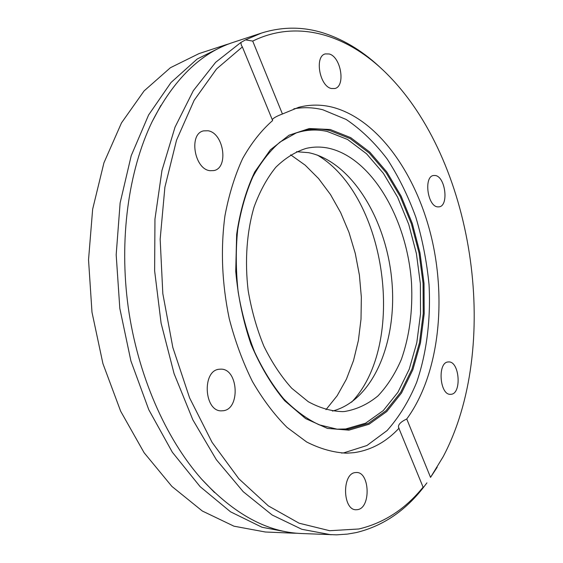 <?xml version="1.0" encoding="UTF-8"?>
<svg xmlns="http://www.w3.org/2000/svg" width="563" height="563" viewBox="0 0 563 563"><rect width="100%" height="100%" fill="white"/><g stroke="black" fill="none" stroke-linecap="round" stroke-linejoin="round"><path stroke-width="0.84" d="M382.017 69.179C364.543 52.352 345.576 40.473 325.111 33.541C304.097 26.552 282.915 26.384 261.549 33.048L233.561 42.246C200.829 52.774 173.636 79.355 151.975 121.995C128.463 170.878 118.913 239.381 128.223 307.208C137.717 375.007 165.536 438.331 201.463 478.972C233.898 514.118 267.298 532.302 301.655 533.527L336.583 534.843L347.364 534.104L356.14 532.598C382.706 526.152 405.219 511 423.672 487.15L423.186 487.389L398.534 427.444C397.978 424.671 400.722 421.849 406.746 418.978L430.547 477.375L443.137 456.748C500.683 348.103 475.517 166.549 390.588 77.645C351.699 36.56 299.973 17.868 252.717 41.092L282.429 113.993L298.714 107.315C309.939 104.415 321.206 104.38 332.508 107.223C378.491 119.321 417.092 175.086 431.983 239.634C446.762 304.323 438.077 376.281 406.746 418.978M437.564 206.867L439.119 206.853C448.985 205.889 445.46 176.761 435.34 175.515L433.496 175.508C423.622 176.543 427.451 206.128 437.564 206.867M450.829 394.304C462.012 394.191 459.612 360.862 448.542 361.953L448.345 361.96C437.155 361.896 439.633 395.74 450.745 394.304L450.829 394.304M357.618 509.628C371.151 507.84 369.792 471.576 356.302 472.498L355.309 472.575C341.79 473.525 342.578 510.43 356.182 509.747L357.618 509.628M222.448 410.779C240.823 410.314 238.536 367.674 220.302 369.187L219.809 369.215C201.505 369.518 203.94 412.813 222.223 410.793L222.448 410.779M210.055 170.702L213.827 170.582C228.951 168.027 223.814 132.945 207.993 130.764L203.553 130.883C188.478 133.705 194.312 169.343 210.055 170.702M331.34 88.497L334.788 88.532C345.816 86.413 341.023 56.807 329.186 53.978L325.33 53.907C314.302 56.166 319.552 86.28 331.34 88.497M225.566 44.871L199.035 53.591L170.406 67.722L144.093 90.917L121.481 122.91L103.93 162.834L92.656 209.176L88.532 259.832L91.987 312.226L102.916 363.592L120.658 411.215L144.121 452.743L171.863 486.39L202.328 511.021L233.955 526.187L265.349 532L293.253 533.175L262.048 527.271L230.534 511.809L200.111 486.636L172.334 452.23L148.787 409.723L130.905 360.96L119.813 308.369L116.182 254.75L120.123 202.961L131.228 155.655L148.597 114.986L171.025 82.494L197.149 59.038L225.566 44.871L229.591 43.64M399.104 428.126C386.183 441.983 371.172 450.161 354.064 452.659L346.66 453.194C333.472 452.568 320.143 448.831 306.673 441.99L287.024 427.38C274.385 414.776 262.851 399.47 252.407 381.468C242.836 362.15 235.116 341.22 229.247 318.672C221.942 283.562 220.506 249.282 224.94 215.833C228.923 194.671 234.82 175.579 242.639 158.562C251.379 143.03 261.38 130.363 272.633 120.545L242.364 46.933L216.558 68.946L194.165 100.277L176.536 140.166L164.896 187.176L160.159 239.205L162.82 293.619L172.834 347.484L189.604 397.914L212.068 442.335L238.839 478.761L268.361 505.905L299.101 523.203L329.651 530.712L358.828 528.988C383.966 523.02 405.459 509.001 423.292 486.946M297.461 533.267L293.253 533.175M290.656 154.825L305.23 165.205L318.602 178.591L330.488 194.545L340.678 212.638L348.99 232.406L355.267 253.399L359.412 275.159L361.347 297.229L361.01 319.144L358.392 340.425L353.508 360.601L346.407 379.188L337.181 395.705L325.977 409.667M261.549 33.048L245.531 39.867L252.717 41.092M242.364 46.933L241.323 45.195L240.873 42.471L215.636 62.324L193.292 90.727L175.03 127.147L161.954 170.49L154.959 219.098L154.628 270.817L161.102 323.197L174.087 373.663L192.849 419.829L216.319 459.661L243.209 491.682L272.154 514.997L301.838 529.297L331.093 534.766M240.873 42.471L245.531 39.867M430.547 477.375L437.191 467.227M426.93 482.857L423.672 487.15M282.429 113.993C276.89 116.077 273.498 117.948 272.246 119.609M317.335 155.064C386.668 195.882 407.204 344.035 351.586 402.172M296.553 151.7L308.686 152.686C351.108 161.398 386.035 218.726 391.735 279.586C397.752 340.411 373.755 400.363 332.501 411.067M328.299 148.139C371.897 157.513 407.338 219.38 411.525 283.119C412.869 310.804 409.477 336.231 401.363 359.405C395.149 373.776 387.365 385.929 378.019 395.859C367.885 404.234 356.745 409.449 344.584 411.504L342.684 411.623C331.297 411.314 319.833 408.013 308.292 401.722L291.69 388.21C281.197 376.534 271.915 362.509 263.857 346.125C256.728 328.693 251.499 310.178 248.163 290.578C244.652 260.986 246.777 231.85 254.082 206.973C259.817 191.314 267.059 178.084 275.8 167.281C285.188 158.083 295.322 151.785 306.195 148.393C313.507 146.711 320.875 146.626 328.299 148.139M295.519 133.171C305.976 129.652 316.561 129.089 327.272 131.475L347.582 139.483L366.541 153.769L383.41 173.369L397.626 197.247L408.724 224.32L416.388 253.491L420.371 283.682L420.533 313.781L416.803 342.67L409.224 369.215L397.942 392.242L383.248 410.603L365.605 423.186L345.668 428.978L336.547 429.182M293.844 108.807C303.492 107.069 313.141 107.385 322.782 109.75L346.189 119.469C361.129 129.553 374.782 142.713 387.133 158.949C398.555 176.571 408.126 196.008 415.846 217.269C422.405 239.198 426.803 261.711 429.055 284.808C430.857 319.411 426.691 353.05 416.606 382.474C408.837 401.18 399.005 417.204 387.119 430.54L366.9 445.523L343.902 452.821L341.565 453.074M329.855 130.56L350.179 138.618L369.159 152.967L386.049 172.651L400.272 196.621L411.391 223.792L419.069 253.076L423.066 283.365L423.242 313.57L419.526 342.564L411.954 369.194L400.68 392.312L385.986 410.744L368.336 423.369L348.384 429.189L337.469 429.266L319.221 424.84C306.926 419.097 295.054 410.399 283.618 398.752C272.668 385.5 263.005 369.919 254.624 352.016C247.199 333.064 241.71 313.049 238.163 291.972C235.841 270.719 235.679 249.965 237.67 229.711C240.865 210.196 245.925 192.581 252.857 176.852C260.697 162.524 269.754 150.926 280.022 142.059L296.377 132.833C307.377 128.772 318.531 128.012 329.855 130.56M348.933 430.153L327.427 428.401L305.582 418.583L284.667 400.736C271.57 385.064 260.338 366.224 250.978 344.218C243.054 320.889 237.973 296.581 235.742 271.275L236.65 234.461C240.063 210.977 246.094 190.139 254.743 171.933L270.395 149.821L288.995 135.24L309.34 128.526L330.263 129.511L350.721 137.646L369.807 152.109L386.788 171.933L401.095 196.058L412.271 223.398L419.991 252.864L424.016 283.337L424.199 313.725L420.47 342.902L412.862 369.708L401.532 392.981L386.76 411.546L369.004 424.27L348.933 430.153M151.975 121.995L160.912 105.344M201.463 478.972L214.58 492.569"/></g></svg>
